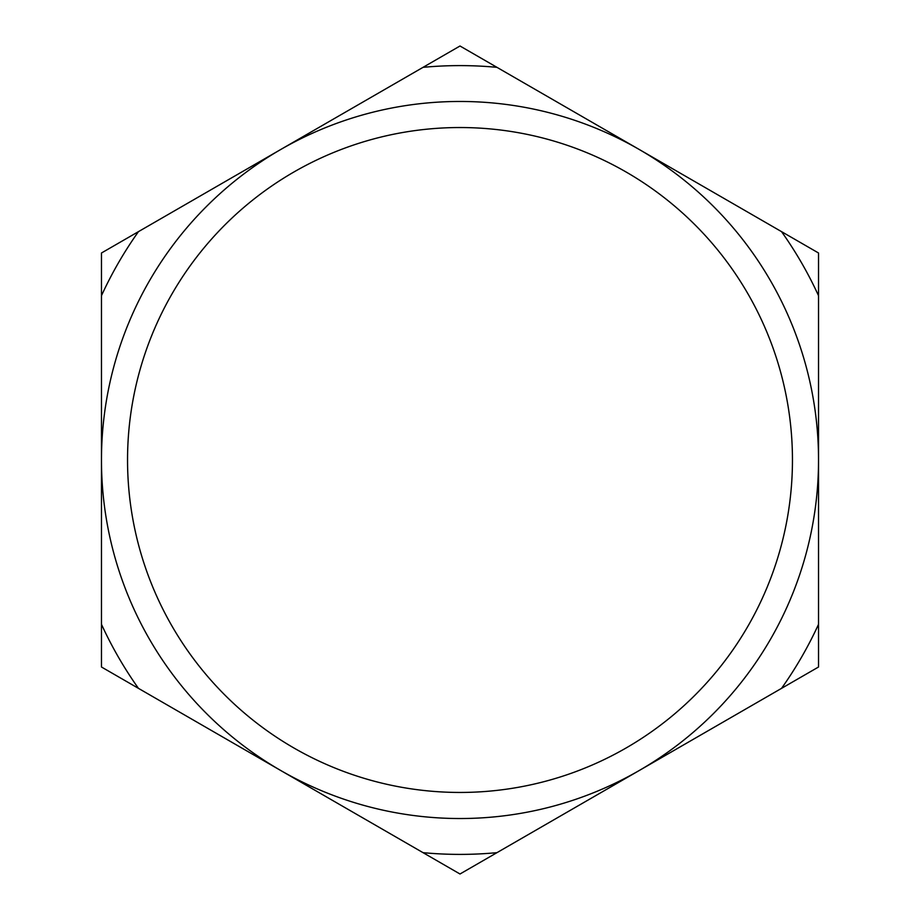 <?xml version="1.0" encoding="UTF-8"?>
<svg xmlns="http://www.w3.org/2000/svg" width="920" height="920" viewBox="0 0 920 920"><rect width="100%" height="100%" fill="white"/><g stroke="black" fill="none" stroke-linecap="round" stroke-linejoin="round"><path stroke-width="1.38" d="M101.465 295.699L101.465 667L460 874L818.535 667L818.535 253L460 46L101.465 253L101.465 295.699A394.392 394.392 0 0 1 138.448 231.656M460 101.465A358.535 358.535 0 0 1 770.5 639.262A358.535 358.535 0 0 1 149.5 639.262A358.535 358.535 0 0 1 460 101.465M460 127.535A332.465 332.465 0 0 1 747.914 626.232A332.465 332.465 0 0 1 172.086 626.232A332.465 332.465 0 0 1 460 127.535M423.016 67.344A394.392 394.392 0 0 1 496.984 67.344M818.535 624.3A394.392 394.392 0 0 1 781.551 688.344M138.448 688.344A394.392 394.392 0 0 1 101.465 624.3M496.984 852.656A394.392 394.392 0 0 1 423.016 852.656M781.551 231.656A394.392 394.392 0 0 1 818.535 295.699"/></g></svg>
